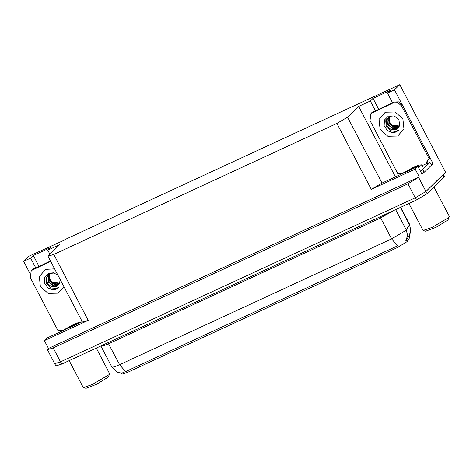 <?xml version="1.0" encoding="UTF-8"?>
<svg xmlns="http://www.w3.org/2000/svg" width="473" height="473" viewBox="0 0 473 473"><rect width="100%" height="100%" fill="white"/><g stroke="black" fill="none" stroke-linecap="round" stroke-linejoin="round"><path stroke-width="0.71" d="M392.531 102.747L387.47 93.069L394.476 89.829L399.78 84.673L445.631 172.379L425.96 191.482L415.264 197.785L60.485 361.875L54.714 363.696L55.134 362.992M431.086 164.456L433.026 163.563L431.429 165.112M423.459 172.858L422.005 174.265L417.919 166.443L382.078 183.021L371.329 189.377L415.193 169.092L417.919 166.443M82.237 321.699L47.093 337.959L44.367 340.601L88.232 320.31L82.462 322.131L48.004 256.218L53.774 254.397L336.871 123.459L347.56 117.156L358.635 106.407L395.458 176.831M48.453 348.424L419.285 176.908L407.963 183.82L53.189 347.909L47.418 349.73L48.453 348.424L44.367 340.601M64.931 239.864L28.954 256.189L23.65 261.338L29.793 273.087M59.622 330.148L60.432 331.697M394.476 89.829L402.292 104.775M430.14 158.047L433.026 163.563M415.193 169.092L419.285 176.908M390.302 123.849L388.374 120.166M50.605 280.962L48.684 277.279M399.78 84.673L64.795 239.61M49.842 254.131L47.779 250.182L59.492 244.76L48.004 256.218M358.635 106.407L370.353 100.986L375.408 110.664M23.65 261.338L30.656 258.098L35.717 267.777M387.47 93.069L390.142 90.473L373.02 98.39L370.353 100.986M47.779 250.182L50.445 247.586L33.329 255.503L30.656 258.098M409.316 235.442L409.996 237.139L407.064 241.662L397.131 247.692L127.302 372.488L122.111 374.125L121.567 373.085M33.329 255.503L38.957 266.275M373.02 98.39L378.654 109.162M125.558 371.618L119.61 364.677L114.235 366.853L111.918 367.107L117.375 372.174L118.291 372.523L121.91 373.085L125.558 371.618L397.527 245.83L391.579 238.889L405.84 230.487L409.659 224.509L400.666 207.31M443.378 174.271L425.96 191.482L415.264 197.785L60.485 361.875L54.714 363.696L47.418 349.73M405.621 241.059L409.305 235.459L410.812 230.262L409.559 224.917L400.412 207.428M443.479 174.466L444.543 176.506L444.129 177.204L427.131 193.711L416.435 200.02L61.656 364.109L55.885 365.925L54.714 363.696M54.365 272.992L49.831 273.453L46.035 277.799L46.573 283.747L50.871 287.915L56.429 288.364L59.184 287.087L56.535 289.062L53.278 289.831L47.808 287.844L44.432 282.919L44.758 277.148L48.737 273.199L53.567 272.779L57.943 275.227M60.154 279.454L59.563 283.818L56.453 286.709L51.504 286.762L47.466 283.374L46.478 278.201L49.157 273.891L50.747 273.116M49.547 273.642L49.157 280.743L54.85 284.994L58.22 284.533L59.255 283.936M49.712 273.548L49.44 280.471L55.128 284.722L59.373 283.776M48.932 274.062L48.376 274.795L48.027 281.843L53.715 286.094L57.085 285.633L58.729 284.527L60.036 282.588M49.074 273.956L48.66 274.523L48.305 281.565L53.999 285.822L57.369 285.361L58.865 284.385M59.775 283.132L52.367 282.292L55.98 283.901L59.704 283.262M48.713 277.864L52.367 282.292M62.43 330.426L58.008 330.615L30.319 277.663L31.248 270.633L32.134 269.77L50.475 260.948M31.248 270.633L50.67 261.315M47.82 287.856L52.184 289.624L58.77 287.525M61.786 331.159L72.741 325.176L80.091 322.692M59.994 331.987L73.28 324.655L79.145 322.261L81.882 321.865M69.2 360.615L83.207 387.411L85.944 388.327L96.516 384.336L108.276 377.099L109.659 373.824L96.321 348.075M83.408 387.547L92.247 384.555L109.003 374.681L109.659 373.824M401.476 174.046L414.809 167.01L419.433 166.567L418.434 167.424M399.685 174.874L412.97 167.543L419.013 165.095L421.626 164.811L418.599 167.744M408.897 203.502L423.099 230.44L425.635 231.214L436.207 227.223L447.966 219.986L449.344 216.468L433.978 187.066M423.099 230.44L431.938 227.448L448.694 217.568L449.35 216.711M394.062 115.879L389.527 116.34L385.726 120.686L386.264 126.634L390.568 130.802L396.12 131.258L398.881 129.974L396.232 131.949L392.968 132.718L387.499 130.731L384.129 125.806L384.454 120.036L388.428 116.086L394.311 115.968L398.94 119.858L399.709 125.552L396.149 129.596L391.195 129.649L387.156 126.261L386.175 121.088L388.853 116.784L390.438 116.003M389.238 116.529L388.847 123.63L394.541 127.881L397.911 127.42L398.946 126.823M389.403 116.435L389.131 123.358L394.825 127.609L399.07 126.663M388.629 116.949L388.073 117.682L387.718 124.73L393.412 128.981L396.782 128.52L398.42 127.414L399.726 125.475M388.771 116.843L388.357 117.41L388.002 124.458L393.69 128.709L397.066 128.248L398.562 127.272M399.472 126.019L392.058 125.185L395.67 126.788L399.395 126.149M388.404 120.751L392.058 125.185M402.121 173.313L397.698 173.502L370.01 120.55L370.938 113.52L371.831 112.657L394.192 101.973L398.834 101.861L402.464 105.089L430.152 158.041L427.758 159.939L426.149 163.12L426.439 163.682L422.087 165.692M428.225 159.531L427.036 162.257L427.622 163.427M370.938 113.52L393.305 102.836L397.941 102.724L401.577 105.952L429.259 158.904M421.833 173.928L424.169 172.273L431.471 165.183L430.01 162.393L426.439 163.682M424.169 172.273L422.708 169.476L420.373 171.131M426.149 163.12L427.036 162.257M422.708 169.476L430.01 162.393M387.511 130.743L391.875 132.511L398.467 130.412M53.189 347.909L61.656 364.109M407.963 183.82L416.435 200.02M418.658 177.517L427.131 193.711M336.871 123.459L371.329 189.377M53.774 254.397L88.232 320.31M347.56 117.156L382.024 183.075M409.996 237.139L409.198 235.619M407.064 241.662L406.272 240.142M397.131 247.692L396.404 246.297M127.302 372.488L126.575 371.098M379.961 216.888L380.629 217.941L108.66 343.729L103.285 345.905L100.968 346.159L111.918 367.107M393.678 210.544L380.629 217.941L391.579 238.889L119.61 364.677L107.992 342.677M406.005 240.562L407.549 235.335L406.295 229.961L395.665 209.628M444.129 177.204L442.959 174.969M63.973 286.762L58.013 293.154L48.14 293.396L40.4 286.526L39.342 276.569L45.574 269.356L54.596 268.824M33.636 268.735L32.749 269.598M385.27 112.243L395.15 112L402.884 118.871L403.942 128.827L397.71 136.041L387.83 136.283L380.097 129.413L379.033 119.456L385.27 112.243M373.333 111.622L372.44 112.485M393.305 102.836L394.192 101.973M401.577 105.952L402.464 105.089M409.305 235.459L410.676 232.007L409.659 224.509M418.889 166.928L418.398 167.365M422.791 167.046L421.626 164.811"/></g></svg>
